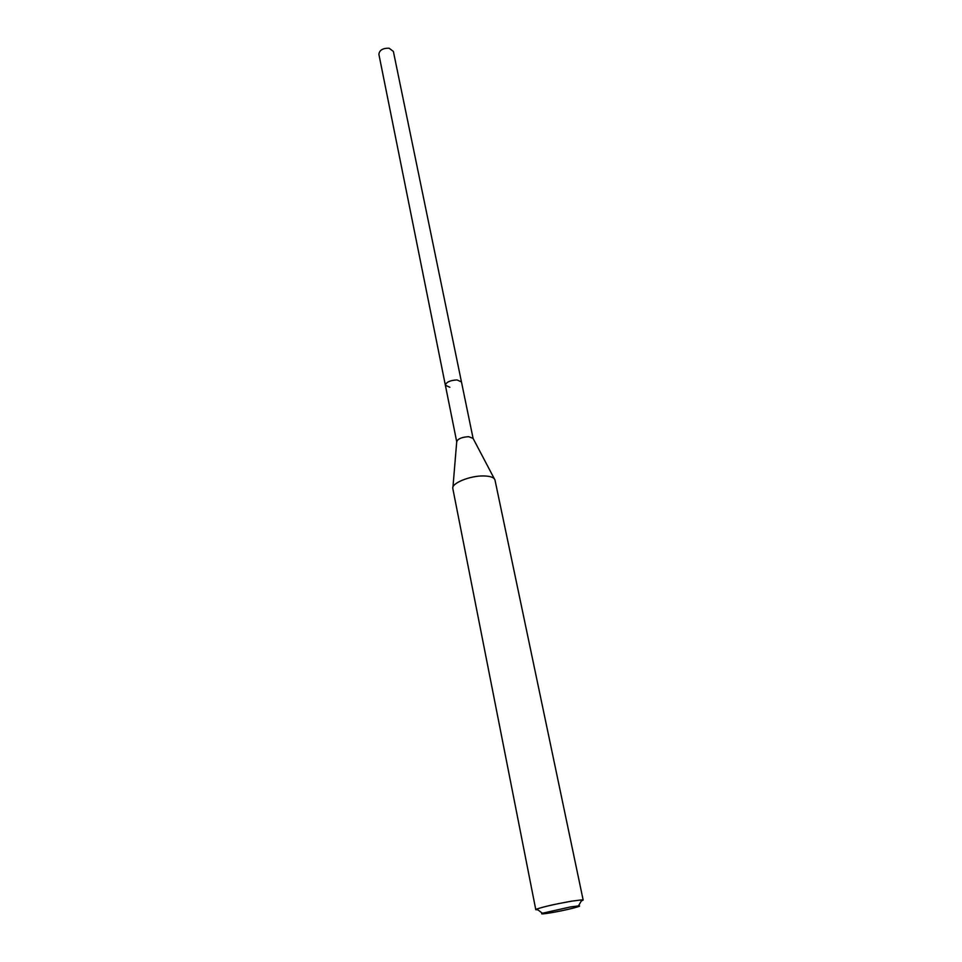 <?xml version="1.0" encoding="UTF-8"?>
<svg xmlns="http://www.w3.org/2000/svg" width="962" height="962" viewBox="0 0 962 962"><rect width="100%" height="100%" fill="white"/><g stroke="black" fill="none" stroke-linecap="round" stroke-linejoin="round"><path stroke-width="1.44" d="M445.37 385.233L456.722 441.762C457.708 438.84 461.688 437.145 468.65 436.676L473.1 438.431L393.374 51.419L389.105 48.22C382.792 48.088 379.389 50.144 378.896 54.365L445.37 385.233C446.224 382.094 450.12 380.327 457.034 379.93L461.471 381.962L457.034 379.93C450.12 380.327 446.224 382.094 445.37 385.233L449.843 387.277M583.164 900.047L494.985 480.026C494.203 477.465 490.452 476.106 483.718 475.95C469.889 475.601 451.082 483.381 452.825 488.6L535.786 909.691L536.832 909.03C544.119 906.601 555.735 903.979 571.668 901.153L581.938 899.855L583.164 900.047L581.276 901.021M537.902 909.848L535.786 909.691M570.25 906.986L578.475 905.903C584.571 905.579 564.971 910.461 550.949 912.782C543.025 914.08 540.163 914.237 542.376 913.251L570.25 906.986M473.1 438.431L494.3 478.727M456.722 441.762L452.946 487.145M578.475 905.903L581.938 899.855M542.376 913.251L536.832 909.03"/></g></svg>
